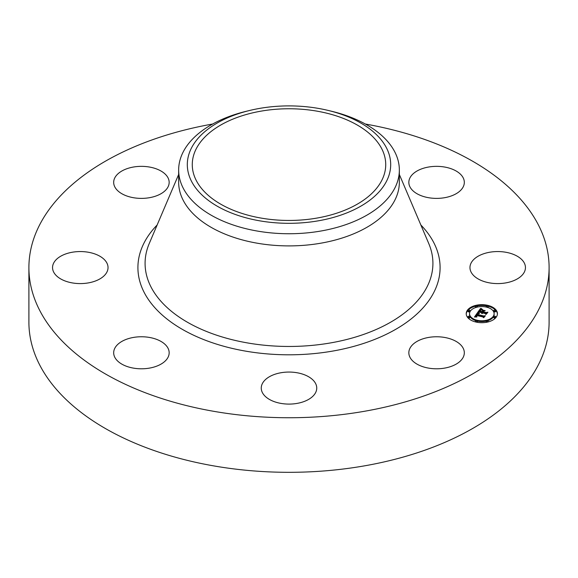 <?xml version="1.0" encoding="UTF-8"?>
<svg xmlns="http://www.w3.org/2000/svg" width="578" height="578" viewBox="0 0 578 578"><rect width="100%" height="100%" fill="white"/><g stroke="black" fill="none" stroke-linecap="round" stroke-linejoin="round"><path stroke-width="0.87" d="M463.202 348.274A27.744 16.018 180 0 1 464.322 352.782A27.744 16.018 180 0 1 440.523 368.634A27.744 16.018 180 0 1 409.961 357.291A27.744 16.018 180 0 1 408.834 352.782A27.744 16.018 180 0 1 432.633 336.923A27.744 16.018 180 0 1 463.202 348.274M365.318 124.017A260.1 150.164 180 0 1 549.1 267.578L549.1 322.148A260.1 150.164 180 0 1 362.225 466.244A260.1 150.164 180 0 1 28.9 322.148L28.9 267.578A260.1 150.164 180 0 1 212.682 124.017M549.1 267.578A260.1 150.164 180 0 1 362.225 411.666A260.1 150.164 180 0 1 28.9 267.578M114.798 186.882A27.744 16.018 180 0 1 113.678 182.373A27.744 16.018 180 0 1 137.477 166.515A27.744 16.018 180 0 1 168.039 177.865A27.744 16.018 180 0 1 169.166 182.373A27.744 16.018 180 0 1 145.367 198.225A27.744 16.018 180 0 1 114.798 186.882M428.768 166.999A27.744 16.018 180 0 1 464.322 182.373A27.744 16.018 180 0 1 444.388 197.741A27.744 16.018 180 0 1 408.834 182.373A27.744 16.018 180 0 1 428.768 166.999M313.348 395.757A27.744 16.018 180 0 1 282.136 403.596A27.744 16.018 180 0 1 261.256 388.076A27.744 16.018 180 0 1 264.652 380.396A27.744 16.018 180 0 1 295.864 372.557A27.744 16.018 180 0 1 316.744 388.076A27.744 16.018 180 0 1 313.348 395.757M66.99 281.631A27.744 16.018 180 0 1 52.547 267.578A27.744 16.018 180 0 1 93.593 253.518A27.744 16.018 180 0 1 108.035 267.578A27.744 16.018 180 0 1 66.99 281.631M149.232 368.15A27.744 16.018 180 0 1 113.678 352.782A27.744 16.018 180 0 1 133.612 337.408A27.744 16.018 180 0 1 169.166 352.782A27.744 16.018 180 0 1 149.232 368.15M511.01 253.518A27.744 16.018 180 0 1 525.453 267.578A27.744 16.018 180 0 1 484.407 281.631A27.744 16.018 180 0 1 469.965 267.578A27.744 16.018 180 0 1 511.01 253.518M261.769 111.019A96.728 55.842 180 0 1 385.728 164.607A96.728 55.842 180 0 1 316.231 218.195A96.728 55.842 180 0 1 192.272 164.607A96.728 55.842 180 0 1 261.769 111.019M386.574 181.138A101.692 58.71 0 0 0 328.492 110.506A101.692 58.71 0 0 0 249.508 110.506A101.692 58.71 0 0 0 191.426 148.076A101.692 58.71 0 0 0 260.367 220.941A101.692 58.71 0 0 0 386.574 181.138M328.492 110.506L331.851 111.323A110.347 63.71 0 0 1 399.347 170.033A110.347 63.71 0 0 1 394.882 187.966A110.347 63.71 180 0 1 320.067 231.164A110.347 63.71 0 0 1 178.653 170.033A110.347 63.71 0 0 1 183.118 152.093A110.347 63.71 180 0 1 246.149 111.323L249.508 110.506M399.347 170.033L399.347 182.193A110.347 63.71 180 0 1 320.067 243.324A110.347 63.71 180 0 1 178.653 182.193L178.653 170.033M475.853 322.011A15.606 9.01 180 0 1 466.215 313.688A15.606 9.01 180 0 1 487.796 305.365A15.606 9.01 180 0 1 497.427 313.688A15.606 9.01 180 0 1 475.853 322.011M486.488 305.863A15.606 9.01 0 0 0 477.153 305.863M475.542 306.21A15.606 9.01 0 0 0 466.229 314.078M497.412 314.078A15.606 9.01 0 0 0 488.107 306.21M477.428 321.093A12.297 7.102 0 0 0 486.221 321.093M487.724 320.689A12.297 7.102 0 0 0 494.118 314.461L494.118 313.688A12.297 7.102 180 0 1 477.117 320.248A12.297 7.102 180 0 1 469.531 313.688A12.297 7.102 180 0 1 486.531 307.128A12.297 7.102 180 0 1 494.118 313.688M469.531 313.688L469.531 314.461A12.297 7.102 0 0 0 475.925 320.689M467.992 310.603L467.992 311.376A0.946 0.549 0 0 0 468.57 311.882A0.946 0.549 0 0 0 469.878 311.376L469.878 310.603A0.946 0.549 180 0 1 468.57 311.109A0.946 0.549 180 0 1 467.992 310.603A0.946 0.549 180 0 1 469.3 310.104A0.946 0.549 180 0 1 469.878 310.603M487.724 307.46A0.946 0.549 0 0 0 488.107 307.019L488.107 306.246A0.946 0.549 180 0 1 486.799 306.752A0.946 0.549 180 0 1 486.214 306.246A0.946 0.549 180 0 1 487.521 305.74A0.946 0.549 180 0 1 488.107 306.246M486.214 306.246L486.214 307.019A0.946 0.549 0 0 0 486.221 307.055M477.428 307.055A0.946 0.549 0 0 0 477.428 307.019L477.428 306.246A0.946 0.549 180 0 1 476.12 306.752A0.946 0.549 180 0 1 475.542 306.246A0.946 0.549 180 0 1 476.85 305.74A0.946 0.549 180 0 1 477.428 306.246M475.542 306.246L475.542 307.019A0.946 0.549 0 0 0 475.925 307.46M493.764 316.773L493.764 317.546A0.946 0.549 0 0 0 494.349 318.045A0.946 0.549 0 0 0 495.657 317.546L495.657 316.773A0.946 0.549 180 0 1 494.349 317.279A0.946 0.549 180 0 1 493.764 316.773A0.946 0.549 180 0 1 495.071 316.267A0.946 0.549 180 0 1 495.657 316.773M493.764 310.603L493.764 311.376A0.946 0.549 0 0 0 494.349 311.882A0.946 0.549 0 0 0 495.657 311.376L495.657 310.603A0.946 0.549 180 0 1 494.349 311.109A0.946 0.549 180 0 1 493.764 310.603A0.946 0.549 180 0 1 495.071 310.104A0.946 0.549 180 0 1 495.657 310.603M475.542 321.13A0.946 0.549 180 0 1 476.85 320.624A0.946 0.549 180 0 1 477.428 321.13A0.946 0.549 180 0 1 476.12 321.635A0.946 0.549 180 0 1 475.542 321.13L475.542 321.903A0.946 0.549 0 0 0 475.542 321.939M477.153 322.286A0.946 0.549 0 0 0 477.428 321.903L477.428 321.13M467.992 316.773L467.992 317.546A0.946 0.549 0 0 0 468.57 318.045A0.946 0.549 0 0 0 469.878 317.546L469.878 316.773A0.946 0.549 180 0 1 468.57 317.279A0.946 0.549 180 0 1 467.992 316.773A0.946 0.549 180 0 1 469.3 316.267A0.946 0.549 180 0 1 469.878 316.773M486.214 321.13A0.946 0.549 180 0 1 487.521 320.624A0.946 0.549 180 0 1 488.107 321.13A0.946 0.549 180 0 1 486.799 321.635A0.946 0.549 180 0 1 486.214 321.13L486.214 321.903A0.946 0.549 0 0 0 486.488 322.286M488.107 321.939A0.946 0.549 0 0 0 488.107 321.903L488.107 321.13M477.515 312.655L479.039 313.637L477.616 313.76L476.785 314.591L483.584 316.274L484.581 316.007L483.389 317.669L483.013 316.982L476.742 315.487L476.38 316.188L476.987 316.787L476.221 316.318L476.272 315.371L475.773 316.347L476.778 316.968L474.451 317.026L477.515 312.655L477.515 313.428L475.008 317.004M478.071 312.517L479.538 313.486L478.071 312.741M478.36 313.724L477.479 314.468L483.808 315.985L485.412 315.689L483.844 317.589L485.094 315.848L483.786 316.108L477.218 314.533L478.36 313.724M477.753 312.322L480.463 308.544L481.922 309.591L480.304 309.887L479.148 311.224L482.095 311.932L479.653 311.087L481.38 309.729L479.892 311.036L482.319 311.621L482.717 311.072L482.066 310.234L484.711 310.863L483.222 311.224L482.63 312.055L485.802 312.821L486.958 312.546L485.672 314.331L485.282 313.543L482.572 312.9L482.406 313.514L482.103 312.785L481.951 313.594L481.575 312.662L478.916 312.026L477.753 312.322M481.041 308.356L482.5 309.476L481.041 308.587M482.478 310.018L485.202 310.668L482.478 310.133M483.916 311.123L483.381 311.874L486.076 312.517L487.911 312.207L486.163 314.36L487.594 312.366L486.091 312.626L483.143 311.925L483.916 311.123M486.293 313.478L482.63 312.828L482.63 312.055M483.194 311.275L482.717 311.159M482.717 311.072L482.254 312.373M482.254 311.708L482.095 312.705L479.148 311.997L479.148 311.224M480.867 309.692L480.463 309.317L478.432 312.149M481.575 312.662L481.575 313.298M481.525 312.77L481.525 313.204M481.908 313.168L481.908 313.565M482.399 312.857L482.399 313.514M482.355 312.929L482.355 313.449M482.319 312.994L482.319 313.384M485.802 312.821L485.802 313.587M482.319 311.621L482.319 312.387M482.095 311.932L482.095 312.705M481.351 309.259L481.351 309.627M481.279 309.216L481.279 309.635M481.207 309.172L481.207 309.642M481.091 309.093L481.091 309.656M480.997 309.028L480.997 309.671M480.896 308.941L480.896 309.685M480.838 308.898L480.838 309.671M480.78 308.847L480.78 309.62M480.723 308.796L480.723 309.57M480.463 308.544L480.463 309.317M483.894 316.961L476.785 315.364L476.785 314.591M477.876 313.688L477.515 313.428M475.925 316.585L475.925 316.99M475.867 316.527L475.867 316.99M475.824 316.469L475.824 316.99M475.795 316.412L475.795 316.99M475.766 316.209L475.766 316.982M476.388 315.704L476.388 316.065M476.337 315.783L476.337 316.462M476.286 315.863L476.286 316.412M476.25 315.935L476.25 316.354M483.584 316.274L483.584 317.04M478.338 313.254L478.338 313.652M478.266 313.204L478.266 313.652M478.201 313.16L478.201 313.652M477.58 312.705L477.58 313.478M477.45 314.208L477.45 314.591M399.347 174.477L428.753 243.533A143.922 83.088 180 0 1 329.518 343.101A143.922 83.088 180 0 1 189.512 323.413A143.922 83.088 180 0 1 149.247 243.533L178.653 174.477M420.856 224.987A151.089 87.227 180 0 1 331.534 351.279A151.089 87.227 180 0 1 170.864 321.953A151.089 87.227 180 0 1 157.144 224.987M480.665 308.739L480.665 309.512M480.6 308.674L480.6 309.447M480.528 308.609L480.528 309.382"/></g></svg>
